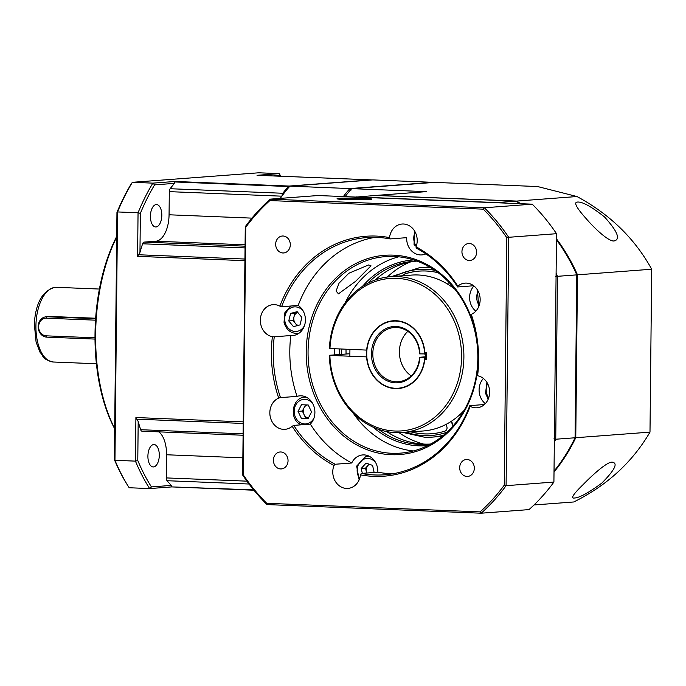 <?xml version="1.0" encoding="UTF-8"?>
<svg xmlns="http://www.w3.org/2000/svg" width="686" height="686" viewBox="0 0 686 686"><rect width="100%" height="100%" fill="white"/><g stroke="black" fill="none" stroke-linecap="round" stroke-linejoin="round"><path stroke-width="1.03" d="M442.238 436.322A84.961 73.11 85.7 0 1 440.069 436.519L432.3 437.111A84.961 73.11 -94.3 0 0 443.593 435.216M430.98 267.857A84.961 73.11 -94.3 0 0 427.275 267.566A84.961 73.11 -94.3 0 0 419.532 267.677L427.301 267.086A84.961 73.11 85.7 0 1 429.479 266.965M453.214 425.792A3.396 2.924 85.7 0 1 452.297 424.334L451.285 421.324M446.072 424.377L446.843 426.675A3.396 2.924 85.7 0 1 444.948 431.117A81.557 70.186 85.7 0 1 431.185 433.784A81.557 70.186 85.7 0 1 423.751 433.886A81.557 70.186 85.7 0 1 410.931 431.897M448.593 281.98L447.744 284.201M403.282 275.712A3.396 2.924 85.7 0 1 405.16 273.791A81.557 70.186 85.7 0 1 418.923 271.124A81.557 70.186 85.7 0 1 426.358 271.021A81.557 70.186 85.7 0 1 438.191 272.762M452.914 287.717A3.396 2.924 85.7 0 1 453.077 287.151L453.129 287.014M451.577 421.135L452.64 424.308A3.396 2.924 -94.3 0 0 453.386 425.586M411.283 431.871A81.557 70.186 -94.3 0 0 424.102 433.861A81.557 70.186 -94.3 0 0 431.357 433.766M419.095 271.116A81.557 70.186 -94.3 0 0 405.503 273.765A3.396 2.924 -94.3 0 0 403.625 275.686M453.36 287.297A3.396 2.924 -94.3 0 0 453.214 287.949M506.834 237.785A195.742 168.439 -94.3 0 0 483.27 209.161L269.89 200.569L270.181 199.146A197.096 169.614 -94.3 0 0 245.271 226.68L242.673 475.055A197.096 169.614 -94.3 0 0 266.983 504.579L481.186 513.205L480.097 511.885A195.742 168.439 -94.3 0 0 504.244 485.191L506.834 237.785L508.703 237.296A197.096 169.614 -94.3 0 0 484.385 207.772L270.181 199.146L317.995 195.536L532.207 204.171A197.096 169.614 85.7 0 1 556.518 233.694L553.911 482.061A197.096 169.614 85.7 0 1 529.009 509.604L481.186 513.205A197.096 169.614 -94.3 0 0 506.097 485.671L508.703 237.296L556.518 233.694M553.911 482.061L506.097 485.671L504.244 485.191M532.207 204.171L484.385 207.772L483.27 209.161M369.308 199.523A17.33 0.875 -179.4 0 1 349.809 199.72A17.33 0.875 -179.4 0 1 337.049 198.743A17.33 0.875 -179.4 0 1 339.45 198.323A17.33 0.875 -179.4 0 1 358.95 198.125A17.33 0.875 -179.4 0 1 371.709 199.103A17.33 0.875 -179.4 0 1 369.308 199.523M242.673 475.055L243.153 474.669A195.742 168.439 -94.3 0 0 266.717 503.292L266.983 504.579M480.097 511.885L266.717 503.292M243.153 474.669L245.742 227.263A195.742 168.439 -94.3 0 1 269.89 200.569M275.669 244.19A8.498 7.314 85.7 0 1 282.349 236.018A8.498 7.314 85.7 0 1 290.307 244.782A8.498 7.314 85.7 0 1 283.627 252.963A8.498 7.314 85.7 0 1 275.669 244.19M461.944 251.693A8.498 7.314 85.7 0 1 468.624 243.521A8.498 7.314 85.7 0 1 476.581 252.285A8.498 7.314 85.7 0 1 469.901 260.466A8.498 7.314 85.7 0 1 461.944 251.693M459.68 467.672A8.498 7.314 85.7 0 1 466.36 459.5A8.498 7.314 85.7 0 1 474.318 468.264A8.498 7.314 85.7 0 1 467.638 476.436A8.498 7.314 85.7 0 1 459.68 467.672M273.405 460.169A8.498 7.314 85.7 0 1 280.085 451.988A8.498 7.314 85.7 0 1 288.043 460.76A8.498 7.314 85.7 0 1 281.363 468.932A8.498 7.314 85.7 0 1 273.405 460.169M279.845 306.136A120.299 103.517 85.7 0 1 389.528 237.613A16.138 13.892 85.7 0 1 402.09 224.03A16.138 13.892 85.7 0 1 417.208 240.683A16.138 13.892 85.7 0 1 416.033 246.951A120.299 103.517 85.7 0 1 457.819 286.173A16.138 13.892 85.7 0 1 465.039 283.121A16.138 13.892 85.7 0 1 480.157 299.773A16.138 13.892 85.7 0 1 471.291 314.377A120.299 103.517 85.7 0 1 478.605 360.399A120.299 103.517 85.7 0 1 477.593 375.765A16.138 13.892 85.7 0 1 489.641 392.263A16.138 13.892 85.7 0 1 476.95 407.793A16.138 13.892 85.7 0 1 470.142 406.318A120.299 103.517 85.7 0 1 360.467 474.841A16.138 13.892 85.7 0 1 347.896 488.423A16.138 13.892 85.7 0 1 332.779 471.771A16.138 13.892 85.7 0 1 333.953 465.502A120.299 103.517 85.7 0 1 292.167 426.28A16.138 13.892 85.7 0 1 284.947 429.333A16.138 13.892 85.7 0 1 269.838 412.68A16.138 13.892 85.7 0 1 278.696 398.077A120.299 103.517 85.7 0 1 272.393 336.689A16.138 13.892 85.7 0 1 260.346 320.19A16.138 13.892 85.7 0 1 273.037 304.661A16.138 13.892 85.7 0 1 279.845 306.136L281.586 306.711A118.944 102.351 85.7 0 1 366.744 237.57A118.944 102.351 85.7 0 1 390.111 238.917L389.528 237.613M245.271 226.68L245.742 227.263M425.843 253.88A16.138 13.892 85.7 0 1 421.779 254.918A16.138 13.892 85.7 0 1 406.661 238.265A16.138 13.892 85.7 0 1 406.678 237.665L390.111 238.917M416.033 246.951L416.205 248.1A118.944 102.351 85.7 0 1 457.605 286.962L457.819 286.173M475.827 311.152A16.138 13.892 85.7 0 1 469.61 297.355A16.138 13.892 85.7 0 1 473.932 285.976M457.605 286.962L473.649 285.753M471.291 314.377L470.879 314.737A118.944 102.351 85.7 0 1 478.125 360.304A118.944 102.351 85.7 0 1 477.113 375.559L477.593 375.765M485.319 403.642A16.138 13.892 85.7 0 1 479.094 389.837A16.138 13.892 85.7 0 1 483.424 378.458M470.142 406.318L469.781 405.64A118.944 102.351 85.7 0 1 384.623 474.781A118.944 102.351 85.7 0 1 361.265 473.434L360.467 474.841M484.41 404.534L469.781 405.64M375.062 237.339A118.944 102.351 -94.3 0 0 298.161 305.467A16.138 13.892 85.7 0 1 305.416 320.01A16.138 13.892 85.7 0 1 292.725 335.548A16.138 13.892 85.7 0 1 290.821 335.54A118.944 102.351 -94.3 0 0 289.809 350.803A118.944 102.351 -94.3 0 0 297.064 396.371A16.138 13.892 85.7 0 1 299.791 395.839A16.138 13.892 85.7 0 1 314.9 412.5A16.138 13.892 85.7 0 1 310.338 424.137A118.944 102.351 -94.3 0 0 351.738 462.999A16.138 13.892 85.7 0 1 362.731 454.929A16.138 13.892 85.7 0 1 377.849 471.591A16.138 13.892 85.7 0 1 377.832 472.191A118.944 102.351 -94.3 0 0 392.881 473.76M361.265 473.434L377.832 472.191M333.953 465.502L335.162 464.25A118.944 102.351 85.7 0 1 293.762 425.38L292.167 426.28M351.738 462.999L335.162 464.25M293.762 425.38L310.338 424.137M278.696 398.077L280.497 397.614A118.944 102.351 85.7 0 1 273.242 352.047A118.944 102.351 85.7 0 1 274.254 336.792L272.393 336.689M297.064 396.371L280.497 397.614M274.254 336.792L290.821 335.54M298.161 305.467L281.586 306.711M477.893 367.079A99.907 85.973 85.7 0 1 387.453 454.458A99.907 85.973 85.7 0 1 306.205 351.464A99.907 85.973 85.7 0 1 381.013 255.672A99.907 85.973 85.7 0 1 475.106 330.077M477.825 358.298A98.552 84.807 85.7 0 1 400.35 453.146A98.552 84.807 85.7 0 1 308.065 351.455A98.552 84.807 85.7 0 1 385.541 256.607A98.552 84.807 85.7 0 1 477.825 358.298M334.314 348.797A98.552 84.807 -94.3 0 0 334.305 349.474A98.552 84.807 -94.3 0 0 334.374 354.902M353.376 413.366A98.552 84.807 -94.3 0 0 413.384 450.968M398.755 256.804A98.552 84.807 -94.3 0 0 345.187 302.715M368.622 264.959L348.84 273.242L339.073 283.121L336.08 291.053L338.447 293.84L355.58 281.337L371.015 265.825L368.622 264.959M329.949 348.625A76.463 65.796 -94.3 0 1 396.508 278.31A76.463 65.796 -94.3 0 1 461.567 357.32A76.463 65.796 -94.3 0 1 394.904 431.022A76.463 65.796 -94.3 0 1 329.88 355.408L329.28 355.288A78.161 67.262 -94.3 0 0 395.753 432.66A78.161 67.262 -94.3 0 0 402.442 432.54A78.161 67.262 -94.3 0 0 463.847 353.427A78.161 67.262 -94.3 0 0 397.391 276.544A78.161 67.262 -94.3 0 0 390.703 276.664A78.161 67.262 -94.3 0 0 329.349 348.497L366.916 350.1M390.703 276.664L411.411 275.103A78.161 67.262 85.7 0 1 418.1 274.983A78.161 67.262 85.7 0 1 455.058 289.398M329.88 355.408L366.547 356.883A33.983 29.241 85.7 0 0 395.35 388.602A33.983 29.241 85.7 0 0 424.797 359.232L426.409 359.301L426.478 352.51L424.866 352.45A33.983 29.241 85.7 0 0 396.062 320.731A33.983 29.241 85.7 0 0 366.624 350.1M464.173 410.305A78.161 67.262 85.7 0 1 423.159 430.98L402.442 432.54M425.714 352.21L425.646 359.001L425.054 359.044A32.285 27.783 85.7 0 0 425.183 357.355L425.697 357.312M426.409 359.301A135.931 6.877 0.6 0 0 425.646 359.001M329.28 355.288L349.886 353.736M280.866 176.242A195.399 99.05 92.3 0 0 280.445 175.582A195.399 99.05 92.3 0 0 280.334 175.393L273.2 175.933M280.445 175.582L279.545 174.167A197.096 99.907 92.3 0 0 279.193 173.618L280.334 175.393M371.658 179.989A3.396 1.724 92.3 0 0 371.272 179.886A3.396 1.724 92.3 0 0 371.177 179.886L289.183 186.06A3.396 1.724 92.3 0 0 288.36 186.532A173.309 87.851 92.3 0 0 282.821 193.263A3.396 1.724 92.3 0 0 281.997 195.947M128.033 485.971A195.399 99.05 -87.7 0 1 127.913 485.782L128.822 487.197A197.096 99.907 -87.7 0 0 129.174 487.746L149.659 488.569L171.783 486.906M128.822 487.197A197.096 99.907 -87.7 0 1 114.956 460.306L117.555 211.94L138.049 212.763L137.594 256.35L139.961 252.388A173.309 87.851 -87.7 0 1 142.602 243.787A3.396 1.724 -87.7 0 1 144.077 242.107L155.851 241.215A25.485 12.923 92.3 0 0 169.065 214.787L169.305 191.643A3.396 1.724 -87.7 0 1 170.137 188.719A173.309 87.851 -87.7 0 1 174.467 183.376L175.033 181.464L152.858 183.136A197.096 99.907 92.3 0 0 138.049 212.763L140.364 213.363A195.399 99.05 92.3 0 1 154.616 184.868L174.467 183.376M137.783 460.52L135.451 461.129A197.096 99.907 92.3 0 0 149.659 488.569L151.452 486.914A195.399 99.05 92.3 0 1 137.783 460.52L138.186 421.496L135.905 417.542L135.451 461.129L114.956 460.306L114.365 459.577L116.954 212.42A195.399 99.05 -87.7 0 1 131.198 183.925L132.372 182.313L258.699 172.795L279.193 173.618L257.25 175.299M116.954 212.42L117.555 211.94A197.096 99.907 -87.7 0 1 132.372 182.313L152.858 183.136L154.616 184.868M127.913 485.782A195.399 99.05 -87.7 0 1 114.365 459.577M153.484 466.934A11.216 5.685 -87.7 0 1 153.149 466.943A11.216 5.685 -87.7 0 1 147.91 455.838A11.216 5.685 -87.7 0 1 153.724 444.537A11.216 5.685 -87.7 0 1 154.05 444.537A11.216 5.685 -87.7 0 1 159.289 455.641A11.216 5.685 -87.7 0 1 153.484 466.934M243.084 435.241L142.096 431.177A3.396 1.724 -87.7 0 1 141.993 431.177A3.396 1.724 -87.7 0 1 140.656 429.71A173.309 87.851 -87.7 0 1 138.186 421.496M253.666 489.89L171.834 486.906L171.303 485.414A173.309 87.851 -87.7 0 1 167.075 480.715A3.396 1.724 -87.7 0 1 166.304 477.91L166.552 454.767A25.485 12.923 92.3 0 0 158.809 431.854M171.303 485.414L151.452 486.914M155.996 226.963A11.216 5.685 -87.7 0 1 155.662 226.972A11.216 5.685 -87.7 0 1 150.423 215.867A11.216 5.685 -87.7 0 1 156.237 204.565A11.216 5.685 -87.7 0 1 156.571 204.557A11.216 5.685 -87.7 0 1 161.81 215.661A11.216 5.685 -87.7 0 1 155.996 226.963M139.961 252.388L140.364 213.363M114.691 428.467A135.931 68.9 -87.7 0 1 116.697 237.09M114.682 428.767A134.233 68.043 -87.7 0 1 116.697 236.456M50.395 316.478L95.663 318.235M95.628 318.741L47.034 316.778A10.196 8.772 -94.3 0 0 46.159 316.795A10.196 8.772 -94.3 0 0 38.15 327.111A10.196 8.772 -94.3 0 0 46.82 337.143L95.011 339.081M95.002 337.804L46.142 335.84A8.832 7.606 -94.3 0 1 38.63 326.708A8.832 7.606 -94.3 0 1 46.331 318.193L95.534 320.173M297.698 312.353L294.903 313.108L293.985 316.855A6.8 5.848 85.7 0 1 297.715 312.37M290.59 313.433L297.141 311.667L301.857 317.404L300.031 324.898L293.479 326.665L288.755 320.937L290.59 313.433L294.903 313.108M298.204 325.396A6.8 5.848 85.7 0 1 295.434 323.475A6.8 5.848 85.7 0 1 293.951 320.371A6.8 5.848 85.7 0 1 293.985 316.855L293.076 320.611L297.227 325.653M288.755 320.937L293.076 320.611M555.583 276.672L557.452 276.321A173.309 149.136 -94.3 0 0 556.097 273.337M554.331 442.101A173.309 149.136 -94.3 0 0 555.746 439.229L553.885 438.886M555.746 439.229L557.452 276.321L576.78 274.872L575.074 437.771L555.746 439.229M356.188 197.079L375.568 195.467L516.061 201.127L496.733 202.576L356.231 196.916A173.309 149.136 -94.3 0 0 355.974 197.071M516.061 201.127A173.309 149.136 85.7 0 1 519.782 203.665M556.449 239.791A173.309 149.136 85.7 0 1 576.78 274.872M575.074 437.771A173.309 149.136 85.7 0 1 554.031 471.179M339.733 354.499A93.116 80.125 85.7 0 1 339.673 349.611A93.116 80.125 85.7 0 1 339.681 349.011M362.465 286.388A93.116 80.125 85.7 0 1 413.667 259.943M427.652 445.634A93.116 80.125 85.7 0 1 373.064 427.155M341.594 354.362A91.752 78.959 85.7 0 1 341.534 349.611A91.752 78.959 85.7 0 1 341.542 349.088M367.627 283.344A91.752 78.959 85.7 0 1 413.675 261.297A91.752 78.959 85.7 0 1 417.114 261.126M415.922 261.169A91.752 78.959 -94.3 0 0 375.251 279.982M346.027 349.268L346.027 349.268A91.752 78.959 -94.3 0 0 346.078 354.019M386.672 431.58A91.752 78.959 -94.3 0 0 429.702 444.082M430.885 443.945A91.752 78.959 85.7 0 1 427.464 444.288A91.752 78.959 85.7 0 1 378.629 429.393M399.08 432.695A95.148 81.883 -94.3 0 0 423.579 444.065M409.868 262.103A95.148 81.883 -94.3 0 0 387.35 277.015M302.355 411.051L304.009 414.515A6.8 5.848 85.7 0 1 304.078 407.733L302.355 411.051L298.041 411.377L301.343 418.306L308.357 418.091M308.383 418.048A6.8 5.848 85.7 0 1 306.127 417.088A6.8 5.848 85.7 0 1 304.009 414.515L305.664 417.98M298.041 411.377L301.488 404.731L308.246 404.997L311.555 411.926L308.108 418.58L301.343 418.306M305.553 404.894L304.078 407.733A6.8 5.848 85.7 0 1 306.976 404.954M554.022 471.985A173.309 149.136 -94.3 0 0 575.768 437.719L577.475 274.82A173.309 149.136 -94.3 0 0 556.457 238.822M520.588 203.699A173.309 149.136 -94.3 0 0 516.755 201.075L376.254 195.407A173.309 149.136 -94.3 0 0 376.125 195.484M516.755 201.075L576.969 196.53C609.837 214.272 634.747 238.496 651.7 269.221L577.475 274.82M614.364 240.897C610 242.33 596.417 230.616 585.973 218.405C576.394 207.695 573.539 202.25 577.389 202.061C582.337 201.59 591.366 206.546 604.486 216.922C617.383 231.208 620.676 239.2 614.364 240.897L613.713 240.906M577.389 202.061L577.989 202.053M575.768 437.719L649.994 432.12L651.7 269.221M649.994 432.12C632.398 462.201 606.99 485.491 573.77 501.972L533.991 504.965M576.969 196.53L537.601 186.541L434.538 182.39L351.678 188.633A173.309 87.851 -87.7 0 0 345.118 196.633M376.254 195.407L426.315 191.643L351.678 188.633M574.285 498.027C570.435 498.55 573.393 494.057 583.16 484.556C593.819 473.58 607.676 461.601 612.041 462.201C618.326 462.87 614.922 469.833 601.836 483.098C588.442 492.908 579.258 497.89 574.285 498.027L573.779 498.045M612.041 462.201L612.521 462.192M366.71 473.023A6.8 5.848 85.7 0 1 366.384 471.942L366.624 473.031M374.127 472.465L372.584 465.391L366.075 463.101L361.239 468.452L362.311 473.357M369.119 464.173L365.552 468.126L366.384 471.942A6.8 5.848 85.7 0 1 367.97 465.451A6.8 5.848 85.7 0 1 369.428 464.285M361.239 468.452L365.552 468.126M364.626 198.734L364.515 199.326L354.268 199.515L344.132 199.103L344.243 198.511L354.49 198.323L364.626 198.734M369.171 199.515A17.176 0.866 0.6 0 0 371.529 199.06A17.176 0.866 0.6 0 0 358.486 198.117A17.176 0.866 0.6 0 0 339.587 198.323A17.176 0.866 0.6 0 0 337.229 198.7A17.176 0.866 0.6 0 0 349.431 199.703A17.176 0.866 0.6 0 0 369.171 199.515M344.243 198.511L344.235 199.112M354.49 198.323L354.473 199.515M280.248 198.383A171.954 87.165 -87.7 0 1 282.966 194.661L283.772 193.589A173.309 87.851 -87.7 0 1 289.921 186.146L372.781 179.904L432.78 182.322L349.92 188.564L289.921 186.146M280.317 198.374A173.309 87.851 -87.7 0 1 283.772 193.589M351.249 189.953L349.92 188.564A173.309 87.851 92.3 0 0 343.36 196.565M425.732 353.916L419.618 353.873A27.183 23.393 -94.3 0 0 394.184 327.522A27.183 23.393 -94.3 0 0 372.807 353.684A27.183 23.393 -94.3 0 0 398.266 381.733A27.183 23.393 -94.3 0 0 419.575 357.269L424.634 357.526A33.64 28.949 85.7 0 1 398.24 388.216A33.64 28.949 85.7 0 1 366.727 353.496A33.64 28.949 85.7 0 1 393.181 321.117A33.64 28.949 85.7 0 1 424.668 354.139M425.2 354.096A33.64 28.949 -94.3 0 0 425.106 352.458M425.028 359.241A33.64 28.949 -94.3 0 0 425.157 357.492L425.183 357.355M424.634 357.526L425.157 357.492M425.706 356.806L419.575 357.269M419.978 353.95A28.203 24.276 -94.3 0 0 395.273 326.485A28.203 24.276 -94.3 0 0 371.418 353.684A28.203 24.276 -94.3 0 0 394.682 382.788A28.203 24.276 -94.3 0 0 419.943 357.337M411.197 375.902A27.183 23.393 85.7 0 1 399.398 351.678A27.183 23.393 85.7 0 1 407.836 331.347M425.14 352.458A32.285 27.783 85.7 0 1 425.217 353.959M424.565 437.214A84.961 73.11 -94.3 0 0 432.3 437.111L424.505 437.214L403.119 432.489M434.778 270.301A83.255 71.644 -94.3 0 0 426.383 269.332A83.255 71.644 -94.3 0 0 394.57 276.372M406.309 432.249A83.255 71.644 -94.3 0 0 423.725 435.584A83.255 71.644 -94.3 0 0 446.98 432.223M415.202 232.091A12.322 10.599 -94.3 0 0 416.273 246.283M171.834 486.906L253.923 490.207M137.594 256.35L244.911 260.671M243.23 421.873L135.905 417.542M257.018 175.29L371.177 179.886M289.183 186.06L175.033 181.464M136.445 419.155L243.213 423.459M243.101 433.844L140.656 429.71M166.552 454.767L242.853 457.836M246.934 481.16L166.304 477.91M167.075 480.715L249.052 484.016M174.561 181.944L288.36 186.532M282.821 193.263L170.137 188.719M169.305 191.643L281.835 196.179M251.934 218.131L169.065 214.787M155.851 241.215L245.082 244.816M245.065 246.171L144.077 242.107M142.602 243.787L245.048 247.912M244.928 259.042L138.169 254.738M96.4 363.752L53.405 362.019A37.378 18.951 -87.7 0 1 35.938 325.001A37.378 18.951 -87.7 0 1 55.3 287.34A37.378 18.951 -87.7 0 1 56.415 287.314L99.41 289.046M46.331 318.193L47.034 316.778L51.381 316.452M46.82 337.143L46.142 335.84M303.426 311.453A12.322 10.599 -94.3 0 0 290.461 308.091A12.322 10.599 -94.3 0 0 285.024 321.94A12.322 10.599 -94.3 0 0 293.848 331.321A12.322 10.599 -94.3 0 0 304.49 325.576M290.744 306.025L284.819 312.79L284.03 322.309C286.122 329.674 290.598 333.396 297.475 333.49A14.44 12.425 -94.3 0 0 298.95 333.276M478.151 291.181A12.322 10.599 -94.3 0 0 479.214 305.373M312.919 403.943A12.322 10.599 -94.3 0 0 310.218 401.216A12.322 10.599 -94.3 0 0 295.675 405.134A12.322 10.599 -94.3 0 0 299.379 422.096A12.322 10.599 -94.3 0 0 313.982 418.066M299.525 423.811A14.44 12.425 -94.3 0 0 301.205 424.823M306.282 397.16A14.44 12.425 -94.3 0 0 304.79 397.168C292.828 397.4 288.849 417.174 299.225 423.742L301.068 424.831M375.859 463.024A12.322 10.599 -94.3 0 0 365.124 458.745A12.322 10.599 -94.3 0 0 359.653 478.485M369.231 456.25A14.44 12.425 -94.3 0 0 367.739 456.259A14.44 12.425 -94.3 0 0 365.749 456.602M487.635 383.663A12.322 10.599 -94.3 0 0 486.52 392.889A12.322 10.599 -94.3 0 0 488.706 397.863M349.86 356.214L349.929 349.423M345.281 302.672L343.6 305.021M419.532 267.677L391.372 276.612M414.49 230.848L414.061 244.688L424.205 252.791M141.993 431.177L243.084 435.25M171.732 486.906L253.931 490.216M53.405 362.019C41.949 359.241 43.904 356.574 39.985 352.167L36.101 342.185L34.3 323.809C35.681 302.809 42.583 290.65 55.009 287.34L56.415 287.314M50.498 316.469L46.159 316.795M257.13 175.282L371.272 179.886M298.779 333.387L297.475 333.49M477.439 289.938L478.699 306.711M306.102 397.074L304.79 397.168M369.051 456.156L365.647 456.619L356.669 466.094L359.138 479.831M486.931 382.419L485.517 393.258L488.192 399.201"/></g></svg>
